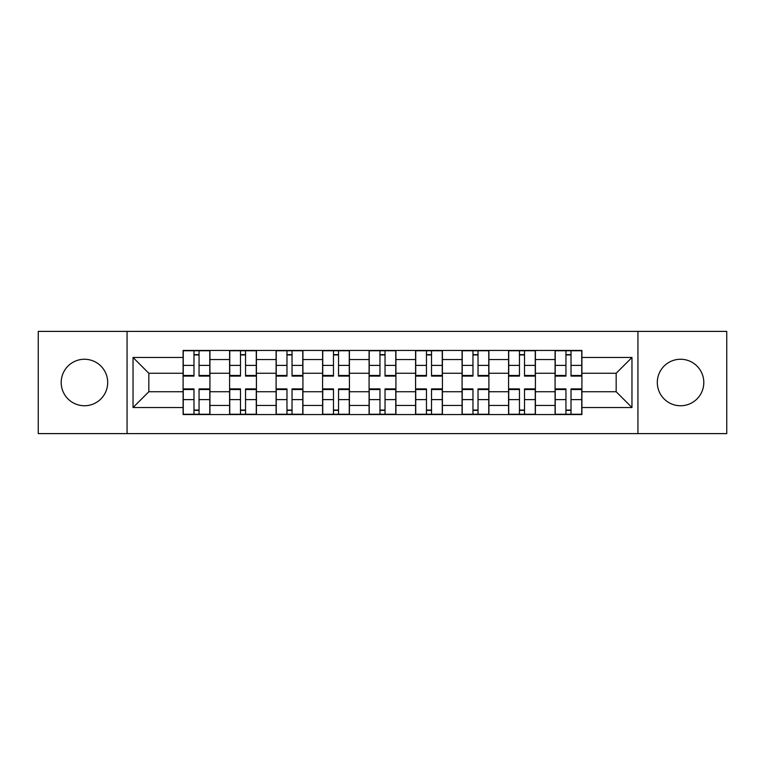 <?xml version="1.0" encoding="UTF-8"?>
<svg xmlns="http://www.w3.org/2000/svg" width="765" height="765" viewBox="0 0 765 765"><rect width="100%" height="100%" fill="white"/><g stroke="black" fill="none" stroke-linecap="round" stroke-linejoin="round"><path stroke-width="1.15" d="M680.554 359.254A23.246 23.246 0 0 0 657.307 382.5A23.246 23.246 0 0 0 680.554 405.746A23.246 23.246 0 0 0 703.8 382.5A23.246 23.246 0 0 0 680.554 359.254M84.446 359.254A23.246 23.246 0 0 0 61.2 382.5A23.246 23.246 0 0 0 84.446 405.746A23.246 23.246 0 0 0 107.693 382.5A23.246 23.246 0 0 0 84.446 359.254M637.933 433.612L726.75 433.612L726.75 331.388L38.25 331.388L38.25 433.612L637.933 433.612L637.933 331.388M229.596 414.544L229.596 359.55L209.926 359.55L209.926 414.544M209.926 359.55L209.926 350.456M229.596 359.55L229.596 350.456M256.428 350.456L256.428 414.544M276.098 414.544L276.098 350.456M302.921 350.456L302.921 414.544M322.591 414.544L322.591 350.456M349.414 350.456L349.414 414.544M369.084 414.544L369.084 350.456M395.916 350.456L395.916 414.544M415.586 414.544L415.586 350.456M442.409 350.456L442.409 414.544M462.079 414.544L462.079 350.456M488.902 350.456L488.902 414.544M508.572 414.544L508.572 350.456M535.404 350.456L535.404 414.544M555.074 414.544L555.074 350.456M555.074 391.737L535.404 391.737M508.572 391.737L488.902 391.737M462.079 391.737L442.409 391.737M415.586 391.737L395.916 391.737M369.084 391.737L349.414 391.737M322.591 391.737L302.921 391.737M276.098 391.737L256.428 391.737M229.596 391.737L209.926 391.737M555.074 373.263L535.404 373.263M508.572 373.263L488.902 373.263M462.079 373.263L442.409 373.263M415.586 373.263L395.916 373.263M369.084 373.263L349.414 373.263M322.591 373.263L302.921 373.263M276.098 373.263L256.428 373.263M229.596 373.263L209.926 373.263M148.831 391.737L183.103 391.737L183.103 373.263L148.831 373.263L148.831 391.737L133.034 407.535L133.034 357.465L183.103 357.465L183.103 373.263M581.897 373.263L581.897 391.737L616.169 391.737L616.169 373.263L581.897 373.263L581.897 350.456L183.103 350.456L183.103 357.465M581.897 357.465L631.966 357.465L631.966 407.535L581.897 407.535L581.897 391.737M183.103 391.737L183.103 414.544L581.897 414.544L581.897 407.535M183.103 407.535L133.034 407.535M127.067 433.612L127.067 331.388M199.053 410.069L193.985 410.069M193.985 354.931L199.053 354.931M245.546 410.069L240.478 410.069M240.478 354.931L245.546 354.931M292.039 410.069L286.971 410.069M286.971 354.931L292.039 354.931M338.541 410.069L333.473 410.069M333.473 354.931L338.541 354.931M385.034 410.069L379.966 410.069M379.966 354.931L385.034 354.931M431.527 410.069L426.459 410.069M426.459 354.931L431.527 354.931M478.029 410.069L472.961 410.069M472.961 354.931L478.029 354.931M524.522 410.069L519.454 410.069M519.454 354.931L524.522 354.931M571.015 410.069L565.947 410.069M565.947 354.931L571.015 354.931M133.034 357.465L148.831 373.263M616.169 391.737L631.966 407.535M616.169 373.263L631.966 357.465M199.053 376.093L199.053 350.762L209.782 350.762L209.782 376.093L199.053 376.093M193.985 354.635L199.053 354.635M193.985 350.762L183.256 350.762L183.256 376.093L193.985 376.093L193.985 350.762L199.053 350.762M193.985 388.907L193.985 414.238L183.256 414.238L183.256 388.907L193.985 388.907M199.053 410.365L193.985 410.365M199.053 414.238L209.782 414.238L209.782 388.907L199.053 388.907L199.053 414.238L193.985 414.238M245.546 376.093L245.546 350.762L256.275 350.762L256.275 376.093L245.546 376.093M240.478 354.635L245.546 354.635M240.478 350.762L229.749 350.762L229.749 376.093L240.478 376.093L240.478 350.762L245.546 350.762M292.039 376.093L292.039 350.762L302.768 350.762L302.768 376.093L292.039 376.093M286.971 354.635L292.039 354.635M286.971 350.762L276.242 350.762L276.242 376.093L286.971 376.093L286.971 350.762L292.039 350.762M240.478 388.907L240.478 414.238L229.749 414.238L229.749 388.907L240.478 388.907M245.546 410.365L240.478 410.365M245.546 414.238L256.275 414.238L256.275 388.907L245.546 388.907L245.546 414.238L240.478 414.238M286.971 388.907L286.971 414.238L276.242 414.238L276.242 388.907L286.971 388.907M292.039 410.365L286.971 410.365M292.039 414.238L302.768 414.238L302.768 388.907L292.039 388.907L292.039 414.238L286.971 414.238M338.541 376.093L338.541 350.762L349.27 350.762L349.27 376.093L338.541 376.093M333.473 354.635L338.541 354.635M333.473 350.762L322.744 350.762L322.744 376.093L333.473 376.093L333.473 350.762L338.541 350.762M385.034 376.093L385.034 350.762L395.763 350.762L395.763 376.093L385.034 376.093M379.966 354.635L385.034 354.635M379.966 350.762L369.237 350.762L369.237 376.093L379.966 376.093L379.966 350.762L385.034 350.762M431.527 376.093L431.527 350.762L442.256 350.762L442.256 376.093L431.527 376.093M426.459 354.635L431.527 354.635M426.459 350.762L415.73 350.762L415.73 376.093L426.459 376.093L426.459 350.762L431.527 350.762M333.473 388.907L333.473 414.238L322.744 414.238L322.744 388.907L333.473 388.907M338.541 410.365L333.473 410.365M338.541 414.238L349.27 414.238L349.27 388.907L338.541 388.907L338.541 414.238L333.473 414.238M379.966 388.907L379.966 414.238L369.237 414.238L369.237 388.907L379.966 388.907M385.034 410.365L379.966 410.365M385.034 414.238L395.763 414.238L395.763 388.907L385.034 388.907L385.034 414.238L379.966 414.238M426.459 388.907L426.459 414.238L415.73 414.238L415.73 388.907L426.459 388.907M431.527 410.365L426.459 410.365M431.527 414.238L442.256 414.238L442.256 388.907L431.527 388.907L431.527 414.238L426.459 414.238M478.029 376.093L478.029 350.762L488.759 350.762L488.759 376.093L478.029 376.093M472.961 354.635L478.029 354.635M472.961 350.762L462.232 350.762L462.232 376.093L472.961 376.093L472.961 350.762L478.029 350.762M472.961 388.907L472.961 414.238L462.232 414.238L462.232 388.907L472.961 388.907M478.029 410.365L472.961 410.365M478.029 414.238L488.759 414.238L488.759 388.907L478.029 388.907L478.029 414.238L472.961 414.238M524.522 376.093L524.522 350.762L535.251 350.762L535.251 376.093L524.522 376.093M519.454 354.635L524.522 354.635M519.454 350.762L508.725 350.762L508.725 376.093L519.454 376.093L519.454 350.762L524.522 350.762M519.454 388.907L519.454 414.238L508.725 414.238L508.725 388.907L519.454 388.907M524.522 410.365L519.454 410.365M524.522 414.238L535.251 414.238L535.251 388.907L524.522 388.907L524.522 414.238L519.454 414.238M571.015 376.093L571.015 350.762L581.744 350.762L581.744 376.093L571.015 376.093M565.947 354.635L571.015 354.635M565.947 350.762L555.218 350.762L555.218 376.093L565.947 376.093L565.947 350.762L571.015 350.762M565.947 388.907L565.947 414.238L555.218 414.238L555.218 388.907L565.947 388.907M571.015 410.365L565.947 410.365M571.015 414.238L581.744 414.238L581.744 388.907L571.015 388.907L571.015 414.238L565.947 414.238M508.572 359.55L488.902 359.55M462.079 359.55L442.409 359.55M415.586 359.55L395.916 359.55M369.084 359.55L349.414 359.55M322.591 359.55L302.921 359.55M276.098 359.55L256.428 359.55M555.074 359.55L535.404 359.55M508.572 405.45L488.902 405.45M462.079 405.45L442.409 405.45M415.586 405.45L395.916 405.45M369.084 405.45L349.414 405.45M322.591 405.45L302.921 405.45M276.098 405.45L256.428 405.45M229.596 405.45L209.926 405.45M555.074 405.45L535.404 405.45M199.053 375.462L209.782 375.462M199.053 365.393L209.782 365.393M183.256 375.462L193.985 375.462M183.256 365.393L193.985 365.393M193.985 389.538L183.256 389.538M193.985 399.607L183.256 399.607M209.782 389.538L199.053 389.538M209.782 399.607L199.053 399.607M245.546 375.462L256.275 375.462M245.546 365.393L256.275 365.393M229.749 375.462L240.478 375.462M229.749 365.393L240.478 365.393M292.039 375.462L302.768 375.462M292.039 365.393L302.768 365.393M276.242 375.462L286.971 375.462M276.242 365.393L286.971 365.393M240.478 389.538L229.749 389.538M240.478 399.607L229.749 399.607M256.275 389.538L245.546 389.538M256.275 399.607L245.546 399.607M286.971 389.538L276.242 389.538M286.971 399.607L276.242 399.607M302.768 389.538L292.039 389.538M302.768 399.607L292.039 399.607M338.541 375.462L349.27 375.462M338.541 365.393L349.27 365.393M322.744 375.462L333.473 375.462M322.744 365.393L333.473 365.393M385.034 375.462L395.763 375.462M385.034 365.393L395.763 365.393M369.237 375.462L379.966 375.462M369.237 365.393L379.966 365.393M431.527 375.462L442.256 375.462M431.527 365.393L442.256 365.393M415.73 375.462L426.459 375.462M415.73 365.393L426.459 365.393M333.473 389.538L322.744 389.538M333.473 399.607L322.744 399.607M349.27 389.538L338.541 389.538M349.27 399.607L338.541 399.607M379.966 389.538L369.237 389.538M379.966 399.607L369.237 399.607M395.763 389.538L385.034 389.538M395.763 399.607L385.034 399.607M426.459 389.538L415.73 389.538M426.459 399.607L415.73 399.607M442.256 389.538L431.527 389.538M442.256 399.607L431.527 399.607M478.029 375.462L488.759 375.462M478.029 365.393L488.759 365.393M462.232 375.462L472.961 375.462M462.232 365.393L472.961 365.393M472.961 389.538L462.232 389.538M472.961 399.607L462.232 399.607M488.759 389.538L478.029 389.538M488.759 399.607L478.029 399.607M524.522 375.462L535.251 375.462M524.522 365.393L535.251 365.393M508.725 375.462L519.454 375.462M508.725 365.393L519.454 365.393M519.454 389.538L508.725 389.538M519.454 399.607L508.725 399.607M535.251 389.538L524.522 389.538M535.251 399.607L524.522 399.607M571.015 375.462L581.744 375.462M571.015 365.393L581.744 365.393M555.218 375.462L565.947 375.462M555.218 365.393L565.947 365.393M565.947 389.538L555.218 389.538M565.947 399.607L555.218 399.607M581.744 389.538L571.015 389.538M581.744 399.607L571.015 399.607"/></g></svg>
